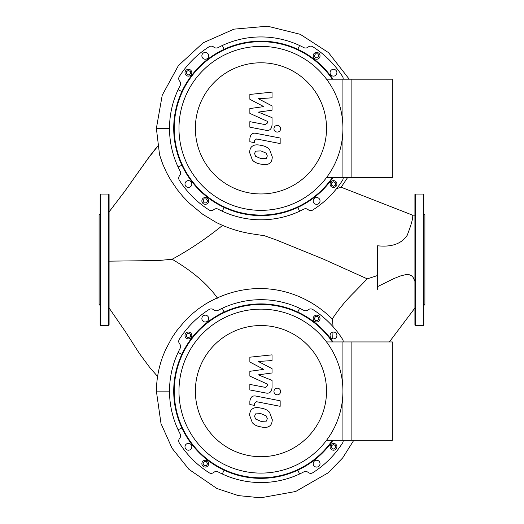 <?xml version="1.0" encoding="UTF-8"?>
<svg xmlns="http://www.w3.org/2000/svg" width="524" height="524" viewBox="0 0 524 524"><rect width="100%" height="100%" fill="white"/><g stroke="black" fill="none" stroke-linecap="round" stroke-linejoin="round"><path stroke-width="0.79" d="M342.925 341.936L342.925 440.311L392.325 440.311L392.325 341.936L342.925 341.936M342.925 391.12A81.98 81.98 0 0 0 260.952 309.147A81.98 81.98 0 0 0 178.972 391.12A81.98 81.98 0 0 0 260.952 473.1A81.98 81.98 0 0 0 342.925 391.12M195.367 391.12A65.585 65.585 0 0 1 260.952 325.542A65.585 65.585 0 0 1 326.531 391.12A65.585 65.585 0 0 1 260.952 456.705A65.585 65.585 0 0 1 195.367 391.12M326.531 440.311L351.126 440.311L351.126 341.936L326.531 341.936M266.33 421.126L267.312 418.722L266.33 415.977L260.972 413.659L255.568 413.888L254.585 416.246L255.568 419.03L260.972 421.361L266.33 421.126M269.565 412.309C267.659 410.102 264.79 408.713 260.972 408.131C257.114 407.22 254.232 407.495 252.332 408.962C250.701 409.971 249.791 412.074 249.607 415.283L252.332 422.698C254.232 424.905 257.114 426.3 260.972 426.89C264.79 427.794 267.659 427.512 269.565 426.051C271.196 425.023 272.107 422.907 272.29 419.685L269.565 412.309M280.163 400.781L256.203 396.124C252.516 395.286 250.407 397.035 249.863 401.358L249.863 404.508L254.546 405.412L254.546 403.29L256.544 401.718L280.163 406.31L280.163 400.781M273.921 391.5C274.118 393.544 275.238 394.657 277.281 394.854C279.325 394.657 280.445 393.544 280.635 391.5C280.445 389.45 279.325 388.336 277.281 388.146C275.238 388.336 274.118 389.45 273.921 391.5M249.863 362.025L263.782 369.368L249.863 371.3L249.863 376.134L267.358 384.092L267.358 385.815L265.367 387.387L249.85 384.406L249.85 389.941L265.733 392.98C269.421 393.806 271.53 392.05 272.048 387.721L272.035 380.391L258.332 374.856L272.035 372.97L272.035 368.647L258.332 361.475L272.035 360.564L272.035 354.859L249.863 357.191L249.863 362.025M342.925 79.19L342.925 177.557L392.325 177.557L392.325 79.19L342.925 79.19M109.084 261.155L158.045 260.572L172.127 259.256C189.347 249.948 206.305 238.544 223.008 225.045M216.117 222.386L202.795 214.336L189.256 203.174L182.621 196.218L177.171 189.524L170.601 179.843L166.606 172.671L162.695 163.953L159.565 154.875L156.375 128.373L169.514 128.373M162.813 356.34L165.479 349.875L171.885 337.869L176.523 330.991L185.234 320.557L191.967 314.072L198.229 308.996L205.303 304.169M217.46 298.169C207.936 284.427 192.825 271.452 172.127 259.256M353.602 292.923L367.252 278.853L377.608 275.506M341.157 187.225L412.591 215.161C413.331 217.316 411.543 224.01 407.227 235.25C401.613 243.758 391.742 247.276 377.608 245.782L377.608 289.307M347.615 177.557L341.085 187.323L336.585 188.607M414.916 281.349L413.135 277.419L411.589 275.768L409.067 274.655L405.759 274.615L400.284 276.01L393.969 278.545L377.608 286.602M332.092 319.267C338.681 309.114 346.377 299.813 355.187 291.344M204.635 304.588C250.492 276.855 300.37 287.276 332.419 319.142L333.067 326.714M332.989 332.078L332.688 338.779M414.916 215.161L412.584 215.161M332.989 341.936A87.233 87.233 0 0 0 173.719 391.12A87.233 87.233 0 0 0 332.989 440.311M332.354 440.311A86.709 86.709 0 0 1 174.243 391.12A86.709 86.709 0 0 1 332.354 341.936M201.871 463.661A3.413 3.413 0 0 1 205.284 460.249A3.413 3.413 0 0 1 208.703 463.661A3.413 3.413 0 0 1 205.284 467.081A3.413 3.413 0 0 1 201.871 463.661M333.493 450.201A3.413 3.413 0 0 1 330.074 446.782A3.413 3.413 0 0 1 333.493 443.37A3.413 3.413 0 0 1 336.906 446.782A3.413 3.413 0 0 1 333.493 450.201M320.026 318.579A3.413 3.413 0 0 1 316.614 321.998A3.413 3.413 0 0 1 313.195 318.579A3.413 3.413 0 0 1 316.614 315.166A3.413 3.413 0 0 1 320.026 318.579M188.411 332.046A3.413 3.413 0 0 1 191.823 335.458A3.413 3.413 0 0 1 188.411 338.877A3.413 3.413 0 0 1 184.992 335.458A3.413 3.413 0 0 1 188.411 332.046M208.703 318.579A3.413 3.413 0 0 1 205.284 321.998A3.413 3.413 0 0 1 201.871 318.579A3.413 3.413 0 0 1 205.284 315.166A3.413 3.413 0 0 1 208.703 318.579M333.493 338.877A3.413 3.413 0 0 1 330.074 335.458A3.413 3.413 0 0 1 333.493 332.046A3.413 3.413 0 0 1 336.906 335.458A3.413 3.413 0 0 1 333.493 338.877M313.195 463.661A3.413 3.413 0 0 1 316.614 460.249A3.413 3.413 0 0 1 320.026 463.661A3.413 3.413 0 0 1 316.614 467.081A3.413 3.413 0 0 1 313.195 463.661M188.411 443.37A3.413 3.413 0 0 1 191.823 446.782A3.413 3.413 0 0 1 188.411 450.201A3.413 3.413 0 0 1 184.992 446.782A3.413 3.413 0 0 1 188.411 443.37M190.376 334.319L190.376 336.598L188.411 337.731L186.439 336.598L186.439 334.319L188.411 333.185L190.376 334.319M317.747 320.55L315.474 320.55L314.334 318.579L315.474 316.607L317.747 316.607L318.887 318.579L317.747 320.55M331.522 447.922L331.522 445.649L333.493 444.509L335.458 445.649L335.458 447.922L333.493 449.061L331.522 447.922M204.15 461.69L206.423 461.69L207.563 463.661L206.423 465.633L204.15 465.633L203.011 463.661L204.15 461.69M181.887 354.257L178.081 352.482A91.438 91.438 0 0 1 180.145 348.322A3.943 3.943 0 0 0 179.667 343.927A3.943 3.943 0 0 1 179.339 339.264A96.691 96.691 0 0 1 209.089 309.514A3.943 3.943 0 0 1 213.753 309.841A3.943 3.943 0 0 0 218.154 310.319A91.438 91.438 0 0 1 303.743 310.319A3.943 3.943 0 0 0 308.145 309.841A3.943 3.943 0 0 1 312.808 309.514A96.691 96.691 0 0 1 342.558 339.264A3.943 3.943 0 0 1 343.128 341.936M181.887 427.99L178.081 429.765A91.438 91.438 0 0 1 178.081 352.482M224.082 470.179L222.307 473.991A91.438 91.438 0 0 1 218.154 471.928A3.943 3.943 0 0 0 213.753 472.406A3.943 3.943 0 0 1 209.089 472.727A96.691 96.691 0 0 1 179.339 442.983A3.943 3.943 0 0 1 179.667 438.313A3.943 3.943 0 0 0 180.145 433.918A91.438 91.438 0 0 1 178.081 429.765M297.815 470.179L299.59 473.991A91.438 91.438 0 0 1 222.307 473.991M343.128 440.311A3.943 3.943 0 0 1 342.558 442.983A96.691 96.691 0 0 1 312.808 472.727A3.943 3.943 0 0 1 308.145 472.406A3.943 3.943 0 0 0 303.743 471.928A91.438 91.438 0 0 1 299.59 473.991M297.815 312.062L299.59 308.25M224.082 312.062L222.307 308.25M108.553 325.437A0.524 0.524 0 0 0 109.084 324.906L109.084 194.587A0.524 0.524 0 0 0 108.553 194.063L108.553 325.437L100.673 325.437A0.524 0.524 0 0 1 100.15 324.906L100.15 194.587A0.524 0.524 0 0 1 100.673 194.063L108.553 194.063M100.15 305.466L99.095 304.411L99.095 215.082L100.15 214.028M414.916 194.587A0.524 0.524 0 0 1 415.447 194.063L415.447 325.437A0.524 0.524 0 0 1 414.916 324.906L414.916 194.587M423.851 315.717L423.851 324.906A0.524 0.524 0 0 1 423.327 325.437L423.327 194.063A0.524 0.524 0 0 1 423.851 194.587L423.851 212.299M423.851 324.906L423.851 194.587M423.851 259.747L423.851 213.759M423.851 310.725L423.851 305.466L424.905 304.411L424.905 215.082L423.851 214.028M423.851 233.638L423.851 243.627M423.851 285.855L423.851 277.334M332.989 79.19A87.233 87.233 0 0 0 173.719 128.373A87.233 87.233 0 0 0 332.989 177.557M332.354 177.557A86.709 86.709 0 0 1 174.243 128.373A86.709 86.709 0 0 1 332.354 79.19M201.871 200.915A3.413 3.413 0 0 1 205.284 197.496A3.413 3.413 0 0 1 208.703 200.915A3.413 3.413 0 0 1 205.284 204.327A3.413 3.413 0 0 1 201.871 200.915M333.493 187.454A3.413 3.413 0 0 1 330.074 184.035A3.413 3.413 0 0 1 333.493 180.623A3.413 3.413 0 0 1 336.906 184.035A3.413 3.413 0 0 1 333.493 187.454M320.026 55.832A3.413 3.413 0 0 1 316.614 59.245A3.413 3.413 0 0 1 313.195 55.832A3.413 3.413 0 0 1 316.614 52.413A3.413 3.413 0 0 1 320.026 55.832M188.411 69.292A3.413 3.413 0 0 1 191.823 72.712A3.413 3.413 0 0 1 188.411 76.124A3.413 3.413 0 0 1 184.992 72.712A3.413 3.413 0 0 1 188.411 69.292M208.703 55.832A3.413 3.413 0 0 1 205.284 59.245A3.413 3.413 0 0 1 201.871 55.832A3.413 3.413 0 0 1 205.284 52.413A3.413 3.413 0 0 1 208.703 55.832M333.493 76.124A3.413 3.413 0 0 1 330.074 72.712A3.413 3.413 0 0 1 333.493 69.292A3.413 3.413 0 0 1 336.906 72.712A3.413 3.413 0 0 1 333.493 76.124M313.195 200.915A3.413 3.413 0 0 1 316.614 197.496A3.413 3.413 0 0 1 320.026 200.915A3.413 3.413 0 0 1 316.614 204.327A3.413 3.413 0 0 1 313.195 200.915M188.411 180.623A3.413 3.413 0 0 1 191.823 184.035A3.413 3.413 0 0 1 188.411 187.454A3.413 3.413 0 0 1 184.992 184.035A3.413 3.413 0 0 1 188.411 180.623M190.376 71.572L190.376 73.851L188.411 74.984L186.439 73.851L186.439 71.572L188.411 70.432L190.376 71.572M317.747 57.804L315.474 57.804L314.334 55.832L315.474 53.861L317.747 53.861L318.887 55.832L317.747 57.804M331.522 185.175L331.522 182.896L333.493 181.763L335.458 182.896L335.458 185.175L333.493 186.315L331.522 185.175M204.15 198.943L206.423 198.943L207.563 200.915L206.423 202.886L204.15 202.886L203.011 200.915L204.15 198.943M181.887 91.51L178.081 89.728A91.438 91.438 0 0 1 180.145 85.576A3.943 3.943 0 0 0 179.667 81.181A3.943 3.943 0 0 1 179.339 76.511A96.691 96.691 0 0 1 209.089 46.767A3.943 3.943 0 0 1 213.753 47.088A3.943 3.943 0 0 0 218.154 47.573A91.438 91.438 0 0 1 303.743 47.573A3.943 3.943 0 0 0 308.145 47.088A3.943 3.943 0 0 1 312.808 46.767A96.691 96.691 0 0 1 342.558 76.511A3.943 3.943 0 0 1 343.128 79.19M181.887 165.237L178.081 167.018A91.438 91.438 0 0 1 178.081 89.728M224.082 207.432L222.307 211.244A91.438 91.438 0 0 1 218.154 209.174A3.943 3.943 0 0 0 213.753 209.659A3.943 3.943 0 0 1 209.089 209.98A96.691 96.691 0 0 1 179.339 180.236A3.943 3.943 0 0 1 179.667 175.566A3.943 3.943 0 0 0 180.145 171.171A91.438 91.438 0 0 1 178.081 167.018M297.815 207.432L299.59 211.244A91.438 91.438 0 0 1 222.307 211.244M343.128 177.557A3.943 3.943 0 0 1 342.558 180.236A96.691 96.691 0 0 1 312.808 209.98A3.943 3.943 0 0 1 308.145 209.659A3.943 3.943 0 0 0 303.743 209.174A91.438 91.438 0 0 1 299.59 211.244M297.815 49.315L299.59 45.503M224.082 49.315L222.307 45.503M342.925 128.373A81.98 81.98 0 0 0 260.952 46.394A81.98 81.98 0 0 0 178.972 128.373A81.98 81.98 0 0 0 260.952 210.353A81.98 81.98 0 0 0 342.925 128.373M195.367 128.373A65.585 65.585 0 0 1 260.952 62.788A65.585 65.585 0 0 1 326.531 128.373A65.585 65.585 0 0 1 260.952 193.952A65.585 65.585 0 0 1 195.367 128.373M326.531 177.557L351.126 177.557L351.126 79.19L326.531 79.19M266.33 158.372L267.312 155.969L266.33 153.231L260.972 150.912L255.568 151.135L254.585 153.499L255.568 156.283L260.972 158.608L266.33 158.372M269.565 149.563C267.659 147.355 264.79 145.96 260.972 145.384C257.114 144.467 254.232 144.748 252.332 146.216C250.701 147.224 249.791 149.327 249.607 152.53L252.332 159.951C254.232 162.158 257.114 163.553 260.972 164.136C264.79 165.047 267.659 164.765 269.565 163.298C271.196 162.276 272.107 160.154 272.29 156.938L269.565 149.563M280.163 138.035L256.203 133.378C252.516 132.539 250.407 134.282 249.863 138.611L249.863 141.755L254.546 142.666L254.546 140.543L256.544 138.971L280.163 143.563L280.163 138.035M273.921 128.747C274.118 130.79 275.238 131.91 277.281 132.1C279.325 131.91 280.445 130.79 280.635 128.747C280.445 126.703 279.325 125.59 277.281 125.393C275.238 125.59 274.118 126.703 273.921 128.747M249.863 99.278L263.782 106.614L249.863 108.553L249.863 113.387L267.358 121.345L267.358 123.061L265.367 124.64L249.85 121.66L249.85 127.188L265.733 130.234C269.421 131.059 271.53 129.304 272.048 124.974L272.035 117.645L258.332 112.11L272.035 110.223L272.035 105.894L258.332 98.728L272.035 97.818L272.035 92.113L249.863 94.444L249.863 99.278M157.731 146.262L148.102 158.484L124.443 191.738L109.084 211.886L124.594 191.509L149.451 156.48L157.691 146.039M353.779 440.311L342.663 457.93L328.109 472.858L295.68 491.486L260.703 497.8L238.309 495.606L216.949 488.525L188.968 469.38L172.062 448.275L161.012 423.589L156.375 391.12L169.514 391.12M100.673 325.437L100.673 194.063M109.084 307.981L125.374 331.633L139.502 353.641L149.792 367.54L157.6 376.468M216.026 222.34C227.907 228.268 240.418 232.184 253.564 234.09L264.443 235.734L276.626 240.077L323.262 259.039L367.252 278.853M156.375 128.373L162.237 95.191L178.389 65.618L203.168 42.785L233.979 29.148L267.541 26.2L300.239 34.302L328.515 52.623L349.233 79.19M414.916 308.014L389.378 341.936M162.931 356.019C158.733 367.344 156.545 379.042 156.375 391.12M423.327 194.063L415.447 194.063M423.327 325.437L415.447 325.437"/></g></svg>
